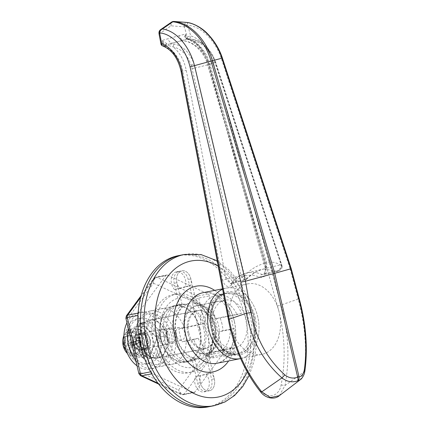 <?xml version="1.0" encoding="UTF-8"?>
<svg xmlns="http://www.w3.org/2000/svg" width="429" height="429" viewBox="0 0 429 429"><rect width="100%" height="100%" fill="white"/><g stroke="black" fill="none" stroke-linecap="round" stroke-linejoin="round"><path stroke-width="0.32" stroke-dasharray="2.15 1.61" d="M171.235 334.293A25.686 18.034 -101.2 0 1 160.677 363.722A25.686 18.034 -101.2 0 1 137.194 346.675A25.686 18.034 -101.2 0 1 136.395 343.817A25.686 18.034 -101.2 0 1 135.543 338.315A25.686 18.034 -101.2 0 1 149.877 313.69A25.686 18.034 -101.2 0 1 171.235 334.293M136.449 343.935A28.255 19.841 78.8 0 0 137.323 347.088A28.255 19.841 78.8 0 0 161.079 366.42A28.255 19.841 78.8 0 0 174.769 333.462A28.255 19.841 78.8 0 0 150.139 310.977A28.255 19.841 78.8 0 0 135.51 337.886A28.255 19.841 78.8 0 0 136.449 343.935M221.997 324.002A30.952 21.734 78.8 0 0 219.975 317.642L215.487 318.865A24.528 17.224 78.8 0 0 196.257 305.673A24.528 17.224 78.8 0 0 183.473 327.617L178.984 328.845A30.952 21.734 78.8 0 0 180.014 335.478A30.952 21.734 78.8 0 0 182.03 341.843L186.524 340.615A24.528 17.224 78.8 0 0 205.754 353.807A24.528 17.224 78.8 0 0 218.538 331.864L223.026 330.636A30.952 21.734 78.8 0 0 221.997 324.002M232.046 347.511L235.596 352.477L225.729 354.424A30.952 21.734 78.8 0 0 234.69 328.335L230.201 329.563A24.528 17.224 -101.2 0 1 222.174 349.458L232.046 347.511A24.528 17.224 -101.2 0 1 227.284 349.555A24.528 17.224 -101.2 0 1 223.879 349.742L214.012 351.689A24.528 17.224 -101.2 0 1 198.182 338.315L193.694 339.537A30.952 21.734 78.8 0 0 213.079 357.883L222.946 355.936A30.952 21.734 78.8 0 0 228.528 355.856L238.395 353.909C227.987 356.44 215.213 345.029 211.792 329.225C207.502 312.451 215.036 294.83 226.41 293.179A30.952 21.734 78.8 0 0 211.411 329.284A30.952 21.734 78.8 0 0 238.395 353.909A30.952 21.734 78.8 0 0 253.394 317.809A30.952 21.734 78.8 0 0 226.41 293.179L216.543 295.125A30.952 21.734 78.8 0 1 241.511 313.39L219.975 317.642M216.543 295.125A30.952 21.734 78.8 0 0 200.515 324.597L178.984 328.845M185.419 286.642L174.544 289.618A10.275 7.213 -101.2 0 1 171.546 283.789A10.275 7.213 -101.2 0 1 176.528 271.804A10.275 7.213 -101.2 0 1 185.484 279.976A10.275 7.213 -101.2 0 1 185.419 286.642L190.803 285.58L179.923 288.556A10.275 7.213 -101.2 0 1 176.93 282.727A10.275 7.213 -101.2 0 1 181.912 270.742A10.275 7.213 -101.2 0 1 190.867 278.914A10.275 7.213 -101.2 0 1 190.803 285.58M195.056 377.086L205.936 374.109A10.275 7.213 -101.2 0 1 208.928 379.944A10.275 7.213 -101.2 0 1 203.952 391.924A10.275 7.213 -101.2 0 1 194.997 383.751A10.275 7.213 -101.2 0 1 195.056 377.086L211.32 373.048A10.275 7.213 -101.2 0 1 214.312 378.877A10.275 7.213 -101.2 0 1 209.336 390.862A10.275 7.213 -101.2 0 1 200.375 382.689A10.275 7.213 -101.2 0 1 200.44 376.024M176.458 336.041A28.255 19.841 78.8 0 0 201.094 358.521A28.255 19.841 78.8 0 0 214.784 325.563A28.255 19.841 78.8 0 0 190.154 303.083A28.255 19.841 78.8 0 0 176.458 336.041M210.542 406.402A77.054 54.108 78.8 0 0 247.882 316.516A77.054 54.108 78.8 0 0 180.706 255.201A77.054 54.108 78.8 0 1 247.882 316.516A77.054 54.108 78.8 0 1 210.542 406.402M222.538 288.84L226.34 288.09A35.961 25.247 78.8 0 1 257.69 316.699A35.961 25.247 78.8 0 1 240.261 358.644A35.961 25.247 78.8 0 0 257.69 316.699A35.961 25.247 78.8 0 0 226.34 288.09A35.961 25.247 78.8 0 0 222.619 289.259A35.961 25.247 78.8 0 1 226.34 288.09L247.871 283.837A35.961 25.247 78.8 0 0 230.057 323.975L181.821 71.321C180.019 59.856 171.659 48.37 163.326 45.914A2.569 1.673 -70.7 0 1 162.629 45.898M140.664 342.648A19.391 13.615 -101.2 0 1 150.059 320.029A19.391 13.615 -101.2 0 1 166.967 335.457A19.391 13.615 -101.2 0 1 157.572 358.076A19.391 13.615 -101.2 0 1 140.664 342.648M187.854 333.338A19.391 13.615 -101.2 0 1 197.249 310.714A19.391 13.615 -101.2 0 1 214.157 326.147A19.391 13.615 -101.2 0 1 204.762 348.766A19.391 13.615 -101.2 0 1 187.854 333.338M198.182 338.315L186.524 340.615M230.201 329.563L218.538 331.864M183.473 327.617L205.003 323.369A24.528 17.224 -101.2 0 1 217.787 301.426A24.528 17.224 -101.2 0 1 237.017 314.618L215.487 318.865M205.003 323.369L200.515 324.597M241.511 313.39L237.017 314.618M222.946 355.936L223.879 349.742M213.079 357.883L214.012 351.689M222.174 349.458L225.729 354.424M234.69 328.335L223.026 330.636M193.694 339.537L182.03 341.843M205.936 374.109L211.32 373.048M174.544 289.618L179.923 288.556M228.528 355.856A30.952 21.734 78.8 0 0 235.596 352.477M176.013 335.001A6.419 4.51 -101.2 0 1 179.129 327.515A6.419 4.51 -101.2 0 1 184.727 332.62A6.419 4.51 -101.2 0 1 181.612 340.111A6.419 4.51 -101.2 0 1 176.013 335.001M167.042 336.77A6.419 4.51 -101.2 0 1 170.157 329.284A6.419 4.51 -101.2 0 1 175.756 334.389A6.419 4.51 -101.2 0 1 172.64 341.881A6.419 4.51 -101.2 0 1 167.042 336.77M139.259 342.321A7.706 5.411 -101.2 0 1 142.991 333.333A7.706 5.411 -101.2 0 1 149.71 339.462A7.706 5.411 -101.2 0 1 145.978 348.455A7.706 5.411 -101.2 0 1 139.259 342.321M166.173 337.012A7.706 5.411 -101.2 0 1 169.905 328.024A7.706 5.411 -101.2 0 1 176.625 334.153A7.706 5.411 -101.2 0 1 172.892 343.141A7.706 5.411 -101.2 0 1 166.173 337.012M140.39 342.696A19.262 13.524 78.8 0 0 157.186 358.022A19.262 13.524 78.8 0 0 166.522 335.553A19.262 13.524 78.8 0 0 149.726 320.222A19.262 13.524 78.8 0 0 140.39 342.696M188.835 333.135A19.262 13.524 78.8 0 0 205.63 348.461A19.262 13.524 78.8 0 0 214.967 325.992A19.262 13.524 78.8 0 0 198.171 310.666A19.262 13.524 78.8 0 0 188.835 333.135M185.355 334.089A24.399 17.133 78.8 0 0 206.628 353.501A24.399 17.133 78.8 0 0 218.452 325.037A24.399 17.133 78.8 0 0 197.179 305.625A24.399 17.133 78.8 0 0 185.355 334.089M213.165 328.598A24.399 17.133 78.8 0 0 234.438 348.016A24.399 17.133 78.8 0 0 246.262 319.551A24.399 17.133 78.8 0 0 224.989 300.134A24.399 17.133 78.8 0 0 213.165 328.598M208.81 329.788A30.824 21.643 78.8 0 0 235.682 354.316A30.824 21.643 78.8 0 0 250.616 318.361A30.824 21.643 78.8 0 0 223.745 293.838A30.824 21.643 78.8 0 0 208.81 329.788M212.398 329.081A30.824 21.643 78.8 0 0 239.269 353.609A30.824 21.643 78.8 0 0 254.204 317.653A30.824 21.643 78.8 0 0 227.332 293.13A30.824 21.643 78.8 0 0 212.398 329.081M279.472 313.572C285.081 338.09 285.628 361.888 281.124 384.963C279.188 396.476 267.524 399.672 260.741 390.54C246.6 372.56 236.599 351.346 230.722 326.903A35.961 25.247 78.8 0 0 261.797 354.397A35.961 25.247 78.8 0 0 279.472 313.572L278.764 310.655A35.961 25.247 78.8 0 0 247.871 283.837M230.722 326.903L230.057 323.975M168.318 45.495A2.569 1.185 -98.4 0 1 169.037 44.048L167.015 43.763L161.964 40.471L163.76 43.361L165.487 44.659L173.144 46.89C181.381 48.885 187.409 55.009 191.232 65.256L241.093 275.622L241.838 277.488L245.195 280.121L230.673 283.639L231.617 282.968A2.569 1.571 -141.6 0 1 232.25 282.588L246.026 279.268C247.024 279.703 246.514 278.555 244.503 275.82C250.338 269.412 257.389 265.149 265.653 263.025L266.554 262.779L208.446 64.661C205.175 50.697 190.288 38.471 179.928 41.243C189.87 38.583 204.284 50.938 207.539 64.908L265.653 263.025C266.323 266.221 265.728 268.2 263.878 268.962L275.793 271.128L262.028 274.447A46.836 32.888 78.8 0 0 246.68 273A46.836 32.888 78.8 0 0 232.25 282.588L230.673 283.639L226.078 279.258L222.512 279.939C224.71 286.347 227.82 288.009 231.837 284.92A44.267 31.086 -101.2 0 1 259.979 277.225C264.87 277.885 266.876 274.828 265.985 268.055L208.939 63.91C206.118 52.719 196.632 41.543 187.945 39.184A2.569 1.829 74.7 0 1 186.299 37.098L185.451 34.052L184.615 36.588L185.934 38.589L192.176 39.334C201.405 40.39 212.071 51.019 215.374 62.462L208.054 64.768L195.227 67.97L194.144 64.211C189.983 53.03 183.515 46.327 174.732 44.101L169.037 44.048L187.414 39.028A2.569 2.252 87.5 0 1 187.752 38.98L192.578 39.329A2.569 1.678 100 0 0 192.176 39.334M141.141 342.492L149.313 321.45L165.776 335.757L157.604 356.794L141.141 342.492L132.17 344.262L140.342 323.225L149.313 321.45M214.945 62.484L215.68 62.312C212.457 52.987 207.153 46.187 199.775 41.919L192.578 39.329A2.569 1.678 100 0 1 193.838 41.232C201.051 46.686 206.113 54.333 209.03 64.178L266.077 268.323L281.773 264.527L281.467 264.677L281.681 265.653C281.338 269.031 279.376 270.86 275.793 271.128L278.131 271.112L281.403 266.672L281.038 264.704L214.945 62.484C211.894 52.006 202.193 42.235 193.838 41.232L186.803 38.835A2.569 1.587 108 0 0 187.301 39.184A2.569 1.587 108 0 0 187.945 39.184L188.819 38.948C197.501 41.307 206.993 52.483 209.813 63.669L278.764 310.655M279.365 395.651L285.001 385.51C289.918 359.336 288.594 332.502 281.027 305.019L298.166 299.104C305.089 324.801 307.1 349.04 304.199 371.809L300.332 379.681M167.015 43.763A2.569 1.78 -56.1 0 0 165.487 44.659A2.569 1.673 -70.7 0 1 164.2 45.678C172.533 48.134 180.888 59.615 182.695 71.085L222.512 279.939M278.131 271.112L263.717 274.608C264.993 274.742 265.524 272.667 265.31 268.393L266.077 268.323L263.717 274.608L262.028 274.447A2.569 1.657 -67.5 0 0 259.979 277.225M209.03 64.178L208.258 64.248L265.31 268.393L265.985 268.055M277.531 305.995L281.027 305.019L213.31 62.693L208.258 64.248C204.107 51.26 197.12 42.905 187.301 39.184A2.569 2.569 0 0 1 185.913 38.095L186.497 38.556A2.569 1.19 112.6 0 1 186.803 38.835L185.671 37.371L185.451 34.052L179.306 35.65A5.137 3.652 -105.3 0 0 183.971 39.956L172.737 43.029A5.137 3.652 -105.3 0 1 168.071 38.723L161.964 40.471L162.553 43.586A2.569 1.829 -105.3 0 0 164.2 45.678L163.326 45.914A2.569 1.829 74.7 0 1 161.685 43.822L160.955 43.951M159.003 33.714L159.733 33.591L171.015 25.826L184.379 26.85L187.875 25.874L187.811 25.241C201.517 26.292 215.562 41.028 221.278 58.323L290.047 268.726C291.259 268.457 291.489 268.49 290.739 268.822M281.124 384.963L285.001 385.51L304.199 371.809L304.901 370.854M246.026 279.268L246.498 279.365L245.195 280.121L246.026 279.268C251.142 274.201 257.089 270.763 263.878 268.962L264.436 268.817M241.838 277.488A2.569 0.397 -33.5 0 0 244.503 275.82L195.227 67.97L192.219 68.699M184.449 24.973C184.91 23.236 185.58 22.383 186.459 22.421C187.194 22.528 187.645 23.466 187.811 25.241A2.569 1.003 5 0 0 184.449 24.973L184.379 26.85L187.173 36.856A2.569 1.829 -105.3 0 0 188.819 38.948A2.569 1.587 108 0 0 190.669 35.88L187.875 25.874M246.498 279.365L246.498 279.365C251.453 274.195 257.266 270.726 263.942 268.945L263.878 268.962C266.329 268.039 267.219 265.975 266.554 262.779C271.235 261.363 276.281 262.317 281.681 265.653A2.569 0.799 173.8 0 1 282.1 266.028L282.1 266.028C282.384 268.323 281.059 270.018 278.126 271.117M281.403 266.672A2.569 0.799 173.8 0 0 282.1 266.028L215.68 62.312L215.374 62.462L281.467 264.677M189.43 39.72A2.569 2.252 87.5 0 0 187.752 38.98L186.497 38.556A2.569 1.19 112.6 0 0 185.934 38.589M213.31 62.693C210.296 50.558 200.064 38.438 190.669 35.88L185.671 37.371A2.569 1.593 175.9 0 0 184.615 36.588M160.736 29.553L159.47 31.805L161.685 43.822L163.76 43.361A2.569 0.408 -54.1 0 0 164.522 42.085M244.101 274.892L226.078 279.258L186.261 70.404C184.18 60.333 179.81 52.494 173.144 46.89A2.569 1.737 -79.3 0 1 174.732 44.101M171.493 22.142A3.85 2.617 -125.2 0 0 171.021 25.826A3.85 2.687 95.1 0 1 174.056 21.455M159.47 31.805A2.569 0.81 9.3 0 0 158.977 32.175M140.342 323.225L156.805 337.526L165.776 335.757M156.805 337.526L148.632 358.564L157.604 356.794M148.632 358.564L132.17 344.262M199.533 328.576A28.255 19.841 78.8 0 0 174.903 306.091A28.255 19.841 78.8 0 0 161.207 339.049A28.255 19.841 78.8 0 0 185.843 361.529A28.255 19.841 78.8 0 0 199.533 328.576M185.178 331.408A28.255 19.841 78.8 0 0 160.548 308.923A28.255 19.841 78.8 0 0 146.857 341.881A28.255 19.841 78.8 0 0 171.487 364.366A28.255 19.841 78.8 0 0 185.178 331.408M203.555 327.745A28.899 20.292 78.8 0 0 178.367 304.756A28.899 20.292 78.8 0 0 164.361 338.46A28.899 20.292 78.8 0 0 189.554 361.454A28.899 20.292 78.8 0 0 203.555 327.745M199.968 328.453A28.899 20.292 78.8 0 0 174.775 305.464A28.899 20.292 78.8 0 0 160.773 339.167A28.899 20.292 78.8 0 0 185.966 362.162A28.899 20.292 78.8 0 0 199.968 328.453M156.96 340.487A39.811 27.955 78.8 0 0 191.666 372.163A39.811 27.955 78.8 0 0 210.961 325.724A39.811 27.955 78.8 0 0 176.249 294.047A39.811 27.955 78.8 0 0 156.96 340.487M153.368 341.194A39.811 27.955 78.8 0 0 188.079 372.871A39.811 27.955 78.8 0 0 207.373 326.431A39.811 27.955 78.8 0 0 172.662 294.755A39.811 27.955 78.8 0 0 153.368 341.194M167.535 275.139A2.569 1.802 78.8 0 0 166.677 275.021A2.569 1.802 78.8 0 0 165.792 275.616L155.03 277.74L153.555 278.678L153.496 283.258C153.534 280.024 154.628 278.03 156.773 277.263L167.535 275.139L208.103 293.988L197.34 296.112C195.061 296.814 193.275 298.493 191.983 301.142L198.718 298.037L209.481 295.913L222.678 352.188L211.915 354.311L204.504 354.526C206.816 356.226 209.164 356.955 211.551 356.714L222.319 354.59L194.948 392.009L184.18 394.133C181.885 394.256 180.003 392.889 178.539 390.031L180.904 394.417L182.438 394.61L193.206 392.487L152.638 373.638L151.721 373.815M138.095 313.1L165.792 275.616M138.422 313.036A2.569 1.802 78.8 0 0 138.031 313.953M137.972 314.865A2.569 1.802 78.8 0 0 138.063 315.438L137.94 315.465M150.606 371.836L151.26 371.707L138.063 315.438M151.26 371.707A2.569 1.802 78.8 0 0 152.638 373.638M193.206 392.487A2.569 1.802 78.8 0 0 194.064 392.605A2.569 1.802 78.8 0 0 194.948 392.009M222.319 354.59A2.569 1.802 78.8 0 0 222.678 352.188M209.481 295.913A2.569 1.802 78.8 0 0 208.103 293.988M125.879 318.211L127.531 318.763L126.34 315.883M140.514 375.654L140.052 372.147L138.878 373.627M140.68 297.356L155.03 277.74A2.569 1.802 -101.2 0 1 155.909 277.145L153.55 278.678L141.141 295.651M208.751 355.174A28.899 20.292 78.8 0 0 215.219 325.445A28.899 20.292 78.8 0 0 196.428 302.622L190.867 278.914A10.275 7.213 78.8 0 0 181.912 270.742A10.275 7.213 78.8 0 0 176.93 282.727L182.491 306.429A28.899 20.292 78.8 0 0 176.024 336.159A28.899 20.292 78.8 0 0 194.82 358.987L200.375 382.689A10.275 7.213 78.8 0 0 209.336 390.862A10.275 7.213 78.8 0 0 214.312 378.877L208.751 355.174L206.059 355.705A28.899 20.292 78.8 0 0 212.527 325.976A28.899 20.292 78.8 0 0 193.736 303.153L188.175 279.445A10.275 7.213 78.8 0 0 179.22 271.273A10.275 7.213 78.8 0 0 174.238 283.258L179.799 306.96A28.899 20.292 78.8 0 0 173.332 336.69A28.899 20.292 78.8 0 0 192.128 359.518L197.683 383.22A10.275 7.213 78.8 0 0 206.644 391.393A10.275 7.213 78.8 0 0 211.62 379.408L206.059 355.705M207.851 406.933A77.054 54.108 78.8 0 0 245.19 317.047A77.054 54.108 78.8 0 0 178.014 255.738M196.428 302.622L193.736 303.153M182.491 306.429L179.799 306.96M194.82 358.987L192.128 359.518M143.313 349.109L140.621 349.64A7.835 5.502 -101.2 0 0 141.27 349.453L143.962 348.922A7.835 5.502 -101.2 0 1 143.313 349.109A7.835 5.502 -101.2 0 1 136.395 342.492A7.835 5.502 -101.2 0 1 140.278 333.741A7.835 5.502 -101.2 0 1 146.927 339.296A7.835 5.502 -101.2 0 1 144.745 348.52L142.053 349.05L145.002 356.14L147.694 355.609A15.669 11.004 -101.2 0 0 152.059 337.173A15.669 11.004 -101.2 0 0 138.76 326.051L136.068 326.582A15.669 11.004 -101.2 0 1 149.367 337.703A15.669 11.004 -101.2 0 1 145.002 356.14M140.621 349.64A7.835 5.502 -101.2 0 1 133.703 343.023A7.835 5.502 -101.2 0 1 137.586 334.271A7.835 5.502 -101.2 0 1 144.235 339.827A7.835 5.502 -101.2 0 1 142.053 349.05M143.962 348.922L146.128 356.419A15.669 11.004 -101.2 0 1 144.825 356.794A15.669 11.004 -101.2 0 1 131.001 343.554A15.669 11.004 -101.2 0 1 138.76 326.051M144.745 348.52L147.694 355.609M141.27 349.453L143.436 356.949A15.669 11.004 -101.2 0 1 142.133 357.325A15.669 11.004 -101.2 0 1 128.309 344.085A15.669 11.004 -101.2 0 1 136.068 326.582M143.436 356.949L146.128 356.419M139.591 341.275A11.304 7.937 -101.2 0 1 137.666 352.263A11.304 7.937 -101.2 0 1 124.26 345.468A11.304 7.937 -101.2 0 1 125.976 334.743A11.304 7.937 -101.2 0 1 133.859 332.968A11.304 7.937 -101.2 0 1 139.591 341.275M140.052 341.221A10.661 7.486 -101.2 0 1 138.24 351.576A10.661 7.486 -101.2 0 1 125.595 345.173A10.661 7.486 -101.2 0 1 127.209 335.054A10.661 7.486 -101.2 0 1 134.647 333.381A10.661 7.486 -101.2 0 1 140.052 341.221M158.998 338.427A7.706 5.411 -101.2 0 1 162.73 329.44A7.706 5.411 -101.2 0 1 169.45 335.569A7.706 5.411 -101.2 0 1 165.712 344.557A7.706 5.411 -101.2 0 1 158.998 338.427M133.875 343.382A7.706 5.411 -101.2 0 1 137.612 334.395A7.706 5.411 -101.2 0 1 144.326 340.529A7.706 5.411 -101.2 0 1 140.594 349.517A7.706 5.411 -101.2 0 1 133.875 343.382M123.922 335.671A12.843 9.02 -101.2 0 1 125.032 333.741L129.933 329.729L132.207 332.325C129.199 337.044 120.989 338.674 125.032 333.741A12.843 9.02 -101.2 0 1 125.155 333.574A12.843 9.02 -101.2 0 1 133.741 331.36A12.843 9.02 -101.2 0 1 140.637 340.991A12.843 9.02 -101.2 0 1 138.819 353.003A12.843 9.02 -101.2 0 1 130.11 355.384A12.843 9.02 -101.2 0 1 129.386 355.008A12.843 9.02 -101.2 0 1 127.451 353.539M132.207 332.325A12.843 9.02 -101.2 0 1 140.921 329.944L133.569 328.673L133.741 331.36L141.114 332.625L141.522 330.25L140.921 329.944A12.843 9.02 -101.2 0 1 141.64 330.319A12.843 9.02 -101.2 0 1 147.812 339.575A12.843 9.02 -101.2 0 1 145.994 351.587C150.037 346.664 141.843 348.273 138.819 353.003L141.093 355.598L145.994 351.587A12.843 9.02 -101.2 0 1 145.871 351.753A12.843 9.02 -101.2 0 1 137.285 353.968L137.457 356.655L129.51 355.078L129.907 352.702L137.285 353.968A12.843 9.02 -101.2 0 1 130.395 344.337A12.843 9.02 -101.2 0 1 132.207 332.325M124.029 340.192L127.745 339.924L130.395 344.337L129.885 349.474L126.185 350.37M140.637 340.991C141.817 348.337 150.016 346.755 147.812 339.575C146.638 332.25 138.433 333.789 140.637 340.991M139.956 345.645L135.451 350.455L133.987 344.208L139.371 343.146L139.956 345.645L138.213 346.117L137.629 343.618L127.89 345.871L132.245 344.68L133.709 350.933L138.213 346.117M132.245 344.68L137.629 343.618M137.757 340.519L140.524 340.17L138.781 340.647L138.197 338.149L131.934 335.462L133.403 341.709L137.757 340.519L138.342 343.018L141.109 342.669L139.371 343.146M131.934 335.462L130.191 335.934L131.66 342.181L137.039 341.119L135.301 341.597L135.886 344.096M135.301 341.597L127.306 343.372L131.66 342.181M127.306 343.372L127.89 345.871M135.451 350.455L133.709 350.933M133.987 344.208L138.342 343.018M138.197 338.149L136.454 338.62L130.191 335.934M140.524 340.17L141.109 342.669M137.039 341.119L136.454 338.62M133.403 341.709L138.781 340.647M135.811 360.548A28.77 20.201 78.8 0 0 153.641 368.409A28.77 20.201 78.8 0 0 166.511 356.204A28.77 20.201 78.8 0 0 163.926 325.155A28.77 20.201 78.8 0 0 142.503 311.963A28.77 20.201 78.8 0 0 129.638 324.163A28.77 20.201 78.8 0 0 128.309 328.576M137.044 365.814A28.77 20.201 78.8 0 0 150.053 369.117A28.77 20.201 78.8 0 0 162.923 356.912A28.77 20.201 78.8 0 0 160.333 325.863A28.77 20.201 78.8 0 0 138.916 312.671A28.77 20.201 78.8 0 0 126.957 322.801M152.997 357.266L160.435 338.122A1.796 1.26 78.8 0 0 159.856 335.65L144.873 322.629A1.796 1.26 78.8 0 0 143.956 322.34A1.796 1.26 78.8 0 0 143.152 323.101L135.714 342.251A1.796 1.26 78.8 0 0 136.293 344.723L151.271 357.738A1.796 1.26 78.8 0 0 152.193 358.033A1.796 1.26 78.8 0 0 152.997 357.266L149.41 357.974L156.848 338.83A1.796 1.26 78.8 0 0 156.269 336.357L141.286 323.343A1.796 1.26 78.8 0 0 140.363 323.048A1.796 1.26 78.8 0 0 139.559 323.809L132.121 342.959A1.796 1.26 78.8 0 0 132.706 345.431L147.683 358.446A1.796 1.26 78.8 0 0 148.606 358.741A1.796 1.26 78.8 0 0 149.41 357.974M147.737 341.688A8.349 5.861 78.8 0 0 140.176 333.236A8.349 5.861 78.8 0 0 135.854 341.162A8.349 5.861 78.8 0 0 143.409 349.614A8.349 5.861 78.8 0 0 147.737 341.688M150.423 341.157A8.349 5.861 78.8 0 0 142.868 332.706A8.349 5.861 78.8 0 0 138.546 340.631A8.349 5.861 78.8 0 0 146.101 349.083A8.349 5.861 78.8 0 0 150.423 341.157M128.035 340.17A23.118 16.232 78.8 0 0 148.96 363.572A23.118 16.232 78.8 0 0 160.934 341.618A23.118 16.232 78.8 0 0 140.01 318.216A23.118 16.232 78.8 0 0 128.035 340.17M125.343 340.701A23.118 16.232 78.8 0 0 146.268 364.103A23.118 16.232 78.8 0 0 158.242 342.149A23.118 16.232 78.8 0 0 137.318 318.747A23.118 16.232 78.8 0 0 125.343 340.701M255.164 317.39A32.234 22.635 -101.2 0 1 240.658 354.729A32.234 22.635 -101.2 0 1 211.438 329.343A32.234 22.635 -101.2 0 1 225.944 292.004A32.234 22.635 -101.2 0 1 255.164 317.39M247.233 371.868A69.353 48.697 78.8 0 0 251.625 316.173A69.353 48.697 78.8 0 0 218.211 266.157M184.293 254.494A77.054 54.108 -101.2 0 1 251.469 315.808A77.054 54.108 -101.2 0 1 214.13 405.695M234.363 321.305A35.961 25.247 78.8 0 0 203.014 292.691C211.679 289.613 228.03 301.882 232.089 321.632C236.47 341.221 230.035 360.558 216.94 363.25A35.961 25.247 78.8 0 0 234.363 321.305M214.693 290.385A43.667 30.657 -101.2 0 1 234.207 320.935A43.667 30.657 -101.2 0 1 228.619 360.945M191.232 65.256A2.569 0.365 -18.7 0 1 194.144 64.211M181.092 71.45L186.261 70.404M260.741 390.54L260.51 391.768M229.086 319.24L228.357 319.369M264.441 268.817L246.68 273C240.792 274.447 235.773 277.767 231.617 282.968A2.569 1.571 -141.6 0 0 231.837 284.92M290.047 268.726L298.166 299.104A3.85 0.343 165 0 1 299.329 299.051M179.306 35.65L168.071 38.723M221.278 58.323L221.922 58.28M194.064 392.605L183.301 394.728A2.569 1.802 -101.2 0 0 184.18 394.133L211.551 356.714A2.569 1.802 -101.2 0 0 211.915 354.311L198.718 298.037A2.569 1.802 -101.2 0 0 197.34 296.112L156.773 277.263A2.569 1.802 -101.2 0 0 155.909 277.145L166.677 275.021M157.985 383.247L182.438 394.61A2.569 1.802 -101.2 0 0 183.301 394.728L180.909 394.417L158.612 384.062M153.496 283.258L191.983 301.142L204.504 354.526L178.539 390.031L140.052 372.147L127.531 318.763L153.496 283.258M190.867 278.914L188.175 279.445M176.93 282.727L174.238 283.258M200.375 382.689L197.683 383.22M214.312 378.877L211.62 379.408M151.271 357.738L147.683 358.446M160.435 338.122L156.848 338.83M159.856 335.65L156.269 336.357M144.873 322.629L141.286 323.343M143.152 323.101L139.559 323.809M135.714 342.251L132.121 342.959M136.293 344.723L132.706 345.431M137.194 346.675L137.323 347.088M249.228 375.337L253.925 361.701L256.269 346.766L253.748 315.476L248.187 298.461L239.967 283.156L229.477 270.383L217.203 260.848M176.528 271.804L179.22 271.273M203.952 391.924L206.644 391.393M161.079 366.42L201.094 358.521M197.249 310.714L150.059 320.029M205.754 353.807L227.284 349.555M196.257 305.673L217.787 301.426M204.762 348.766L157.572 358.076M150.139 310.977L190.154 303.083M135.543 338.315L135.51 337.886M179.129 327.515L170.157 329.284M169.905 328.024L142.991 333.333M157.186 358.022L205.63 348.461M206.628 353.501L234.438 348.016M235.682 354.316L239.269 353.609M240.583 358.585L261.797 354.397M223.745 293.838L227.332 293.13M197.179 305.625L224.989 300.134M149.726 320.222L198.171 310.666M172.892 343.141L145.978 348.455M181.612 340.111L172.64 341.881M160.548 308.923L174.903 306.091M174.775 305.464L178.367 304.756M191.666 372.163L188.079 372.871M176.249 294.047L172.662 294.755M185.966 362.162L189.554 361.454M171.487 364.366L185.843 361.529M140.278 333.741L137.586 334.271M144.825 356.794L142.133 357.325M138.24 351.576L137.666 352.263M162.73 329.44L137.612 334.395M129.933 329.729L133.569 328.673M141.093 355.598L137.457 356.655M165.712 344.557L140.594 349.517M134.647 333.381L133.859 332.968M153.641 368.409L150.053 369.117M142.503 311.963L138.916 312.671M152.193 358.033L148.606 358.741M143.956 322.34L140.363 323.048M142.868 332.706L140.176 333.236M148.96 363.572L146.268 364.103M140.01 318.216L137.318 318.747M146.101 349.083L143.409 349.614M211.1 325.976C207.309 308.499 192.905 295.045 179.365 298.01C164.741 300.531 156.585 320.817 161.304 339.35C165.095 356.826 179.499 370.275 193.039 367.31C207.663 364.789 215.819 344.508 211.1 325.976M167.551 337.88C163.776 322.452 169.771 306.306 180.609 304.311C188.331 303.319 193.608 307.373 197.613 312.215C201.008 316.441 203.421 321.514 204.853 327.44C208.961 343.414 201.63 359.797 191.795 361.009C184.073 362.006 178.796 357.947 174.791 353.105C171.396 348.884 168.983 343.811 167.551 337.88"/><path stroke-width="0.64" d="M143.361 345.088A77.054 54.108 78.8 0 0 210.542 406.402L214.13 405.695A77.054 54.108 -101.2 0 1 146.954 344.38A77.054 54.108 -101.2 0 1 184.293 254.494L180.706 255.201A77.054 54.108 78.8 0 0 143.361 345.088A77.054 54.108 78.8 0 0 210.542 406.402L207.851 406.933A77.054 54.108 78.8 0 1 140.669 345.618A77.054 54.108 78.8 0 1 178.014 255.738L180.706 255.201A77.054 54.108 78.8 0 0 143.361 345.088M222.538 288.84L203.014 292.691A35.961 25.247 78.8 0 0 185.591 334.636A35.961 25.247 78.8 0 0 216.94 363.25L240.261 358.644A35.961 25.247 78.8 0 1 208.912 330.035A35.961 25.247 78.8 0 1 222.619 289.259A35.961 25.247 78.8 0 0 208.912 330.035A35.961 25.247 78.8 0 0 240.261 358.644L240.583 358.585M274.163 273.466L290.739 268.822L221.922 58.28C215.953 39.8 201.099 24.147 186.459 22.421L174.104 21.45C190.262 22.962 206.51 39.827 212.398 60.741L211.047 61.111C205.159 40.203 189.001 23.295 172.817 21.809L162.382 29C176.7 30.781 189.833 46.981 194.541 65.766L245.431 281.209L274.163 273.466M260.51 391.768L260.521 391.784C245.806 373.6 233.237 346.375 228.357 319.369L229.107 319.214C234.652 347.249 245.538 371.466 261.76 391.859L281.939 377.895C263.122 361.132 251.292 339.58 246.444 313.245L240.883 282.164L190.031 66.865C185.795 49.206 173.15 34.025 159.738 32.915L159.754 33.564L159.003 33.714L158.977 32.175A2.569 0.81 9.3 0 0 159.738 32.915C159.904 31.049 160.784 29.746 162.382 29L160.736 29.547C159.915 30.057 159.331 30.931 158.977 32.175M240.883 282.164L245.431 281.209L251.029 312.425C255.587 337.768 266.865 358.596 284.851 374.908C288.899 378.072 293.173 378.839 297.678 377.204L299.029 376.839C301.753 376.49 303.534 374.072 304.37 369.573C307.325 347.597 305.496 324.19 298.884 299.345L290.728 268.822L291.184 268.565L299.329 299.051A3.85 0.343 165 0 1 298.884 299.345M299.329 299.051C306.075 324.383 307.936 348.321 304.901 370.854L304.51 372.78C304.445 373.89 302.402 378.496 300.327 379.686L297.463 380.909C292.095 382.748 286.921 381.74 281.939 377.895L284.851 374.908M261.76 391.859L270.586 397.592L279.365 395.651C274.598 399.989 265.428 398.455 260.521 391.784L261.76 391.859M159.754 33.564L161.701 43.796A2.569 1.673 -70.7 0 0 161.69 43.956A2.569 1.673 -70.7 0 0 162.629 45.898L162.629 45.898A2.569 2.569 0 0 1 160.955 43.951L161.701 43.796C170.742 46.455 179.848 58.886 181.842 71.294L229.107 319.214L246.444 313.245L251.029 312.425M186.502 22.421L186.502 22.421C192.16 22.71 201.566 27.354 207.464 33.671C214.425 40.868 219.401 48.997 222.383 58.06L212.398 60.741L274.748 273.305L299.029 376.839A3.85 3.346 -96.6 0 1 297.463 380.909A3.85 1.925 -110.3 0 0 297.678 377.204L273.396 273.675L211.047 61.111L190.031 66.865M186.401 22.415L174.056 21.455A3.85 2.687 95.1 0 1 174.099 21.461A3.85 2.606 -83.6 0 0 172.823 21.809A3.85 2.617 -125.2 0 0 172.211 21.841A3.85 2.617 -125.2 0 0 171.493 22.142L160.736 29.547M138.031 313.953A2.569 1.802 78.8 0 0 137.972 314.865M137.94 315.465L127.295 317.562L125.879 318.211L138.878 373.627L140.492 373.836L150.606 371.836M126.34 315.883L127.66 315.159L138.095 313.1M151.721 373.815L141.87 375.761L140.514 375.654M127.451 353.539A12.843 9.02 -101.2 0 1 123.214 345.753A12.843 9.02 -101.2 0 1 123.922 335.671M126.185 350.37L123.214 345.753L124.029 340.192M128.309 328.576A28.77 20.201 78.8 0 0 135.811 360.548M126.957 322.801A28.77 20.201 78.8 0 0 126.046 324.871A28.77 20.201 78.8 0 0 137.044 365.814M218.211 266.157A69.353 48.697 78.8 0 0 168.694 275.295A69.353 48.697 78.8 0 0 157.561 341.892A69.353 48.697 78.8 0 0 199.329 395.71A69.353 48.697 78.8 0 0 247.233 371.868M228.619 360.945A43.667 30.657 -101.2 0 1 198.863 370.071A43.667 30.657 -101.2 0 1 174.978 337.13A43.667 30.657 -101.2 0 1 182.55 294.519A43.667 30.657 -101.2 0 1 214.693 290.385M228.357 319.369L181.092 71.45L181.842 71.294M304.901 370.854L304.37 369.573M140.68 297.356L127.66 315.159A2.569 1.802 -101.2 0 0 127.295 317.562L140.492 373.836A2.569 1.802 -101.2 0 0 141.87 375.761L157.985 383.247M214.13 405.695L224.957 401.973L234.652 395.425L242.825 386.411L249.228 375.337M217.203 260.848L200.96 254.531L184.293 254.494M300.327 379.686L279.365 395.651M162.629 45.898C171.879 49.667 178.035 58.188 181.092 71.45M160.955 43.951L159.003 33.714M222.383 58.06L291.184 268.565M174.056 21.455A3.85 3.85 0 0 0 171.493 22.142M141.141 295.651L126.357 315.862L125.879 318.211M138.878 373.627L140.53 375.659L158.612 384.062"/></g></svg>
